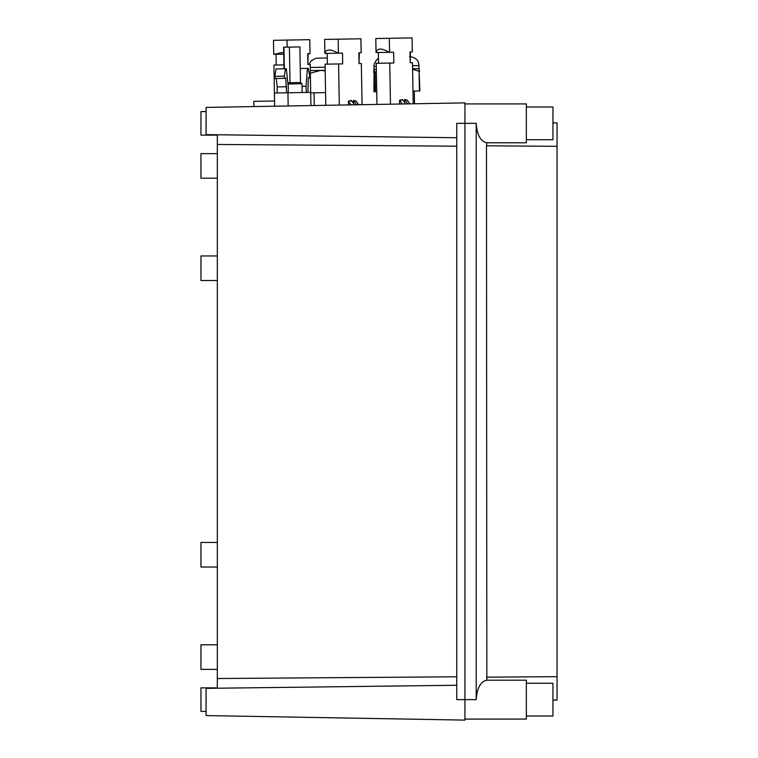 <?xml version="1.0" encoding="UTF-8"?>
<svg xmlns="http://www.w3.org/2000/svg" width="758" height="758" viewBox="0 0 758 758"><rect width="100%" height="100%" fill="white"/><g stroke="black" fill="none" stroke-linecap="round" stroke-linejoin="round"><path stroke-width="1.14" d="M217.328 280.517L200.955 280.517L200.955 255.958L217.328 255.958M217.328 669.352L200.955 669.352L200.955 644.793L217.328 644.793M217.328 567.022L200.955 567.022L200.955 542.463L217.328 542.463M217.328 178.196L200.955 178.196L200.955 153.637L217.328 153.637M456.761 146.19L217.328 144.456L217.328 134.763L206.072 134.63L206.072 107.409L464.948 102.889L464.948 720.1L206.072 715.58L206.072 688.359L456.761 685.26M476.214 123.346L456.761 123.346L456.761 699.634L476.214 699.634L476.214 123.346C477.047 135.085 480.591 141.556 486.844 142.76L486.475 145.811L557.045 146.322L557.045 122.91L552.952 122.843M456.761 676.799L217.328 678.524L217.328 688.217M217.328 135.113L200.955 135.113L200.955 111.587L206.072 111.587M206.072 711.402L200.955 711.402L200.955 687.866L217.328 687.866M217.328 678.524L217.328 144.456M464.948 103.912L526.346 103.912L526.346 142.788L486.844 142.788M464.948 719.077L526.346 719.077L526.346 680.191L486.844 680.191C480.591 681.433 477.038 687.904 476.214 699.634M486.475 145.811L486.844 680.22M557.045 146.322L557.045 676.667L486.475 677.178M552.952 700.146L557.045 700.07L557.045 676.667M526.346 106.982L552.952 106.982L552.952 139.718L526.346 139.718M526.346 683.261L552.952 683.261L552.952 716.007L526.346 716.007M412.608 68.779L419.022 68.665L419.553 71.479L412.617 69.224M419.42 90.969L419.894 90.96L419.079 71.489L419.42 90.969L412.996 91.083M376.726 91.718L376.944 104.424L376.726 91.718L373.921 91.765L374.054 72.275L373.921 91.765M376.375 71.65L374.575 72.266L374.007 69.452L373.58 72.285M419.003 68.665L419.894 90.96M376.281 66.344L373.959 66.382L374.007 69.452L376.338 69.414M325.57 92.609L310.685 92.864M325.191 70.826L320.587 70.38L309.643 73.393M310.297 70.56L325.182 70.305M327.267 57.987L317.621 58.158M322.178 58.072L320.596 58.101M307.919 92.419L308.335 77.619L309.548 77.903L309.652 75.715L308.222 68.372L307.426 68.381L306.071 86.317L306.327 92.448M283.918 64.904L273.932 65.074L274.642 106.205L274.405 93.007L278.584 92.931L310.676 92.372L310.913 105.57L310.193 64.449L307.89 64.487L307.701 53.704L310.003 53.657L309.757 39.681L287.007 40.079L287.13 47.138M288.154 105.968L287.926 92.77M305.777 105.665L296.34 105.826M302.054 86.384L306.071 86.317M287.983 83.986L302.006 83.74L302.158 92.523M286.638 92.798L285.719 78.017L284.506 78.339L284.335 76.16L285.501 68.76L286.297 68.751L288.277 86.62L288.229 92.77M277.163 92.959L277.21 86.924L286.685 86.763M277.21 86.924L276.272 78.481M284.506 78.339L275.031 78.51L274.851 76.321L276.026 68.931L285.501 68.76M308.307 77.922L309.548 77.903M300.253 68.504L307.426 68.381M290.03 82.707L289.404 47.1L299.884 46.92L300.5 82.527L287.851 82.745M274.851 76.321L284.335 76.16M289.404 47.1L283.615 47.204L283.994 68.788M283.956 47.195L284.335 68.788M375.797 38.535L376.053 52.548C377.19 48.01 381.606 47.925 389.29 52.321L376.053 52.548L375.797 38.535L412.068 37.9L412.314 51.876L410.012 51.914L410.087 56.556L410.201 62.696L412.504 62.658L413.214 103.789M324.642 39.425L324.898 53.439C326.035 48.9 330.45 48.825 338.134 53.212L324.907 53.439L324.642 39.425L360.912 38.791L361.159 52.766L358.856 52.804L359.046 63.596L361.348 63.549L362.059 104.68M359.292 52.804L359.046 63.596L359.595 63.587L359.046 63.596L358.856 52.804L359.046 63.596L359.595 63.587M308.136 53.695L307.89 64.487L308.44 64.477L307.89 64.487L307.701 53.704L307.89 64.487L308.44 64.477M376.224 63.293L376.944 104.424L376.224 63.293L393.847 62.98L393.658 52.245L389.29 52.321M325.078 64.184L325.788 105.315L325.078 64.184L342.692 63.88L342.502 53.136L338.134 53.212M409.86 103.846L407.245 100.151L404.668 99.506L407.719 103.884M404.715 102.463L404.668 99.506M402.498 99.544L402.981 100.094L399.968 100.141L402.498 99.544M405.549 103.922L402.981 100.094M402.195 103.979L399.57 100.283L399.637 104.026M390.465 104.187L389.745 63.056M378.526 63.255L378.346 52.51M389.555 52.311L389.318 38.298M410.448 51.904L410.201 62.696L410.741 62.687M358.705 104.737L356.089 101.041L353.512 100.397L356.563 104.775M353.569 103.353L353.512 100.397M351.342 100.435L351.826 100.985L348.813 101.041L351.342 100.435M354.393 104.812L351.826 100.985M351.039 104.869L348.415 101.184L348.481 104.917M339.309 105.078L338.589 63.947M327.38 64.146L327.191 53.401M338.409 53.202L338.163 39.189M283.738 54.159L273.752 54.339L283.7 52.302M276.225 65.036L276.035 54.292M273.752 54.339L273.486 40.316L287.007 40.079M274.121 100.994L255.797 101.316M273.714 101.004L273.041 101.013M271.535 101.041L270.862 101.051M270.445 101.06L269.45 101.079M268.266 101.098L267.299 101.117M267.195 101.117L266.551 101.127M264.097 101.174L263.49 101.184M262.164 101.202L261.595 101.212M261.245 101.221L260.449 101.231M260.373 101.231L258.819 101.259M258.753 101.259L258.08 101.278M253.892 106.565L253.807 101.354L254.906 101.326M256.119 101.307L255.152 101.326M325.059 58.025L318.379 58.139M456.761 137.729L217.328 134.763M374.916 91.746L374.575 72.266M375.125 72.256L375.466 91.737M412.551 65.709L418.975 65.595C418.463 62.725 418.786 58.167 409.604 56.547M310.249 67.49L325.125 67.235M406.913 100.028L405.151 100.056M355.758 100.918L353.995 100.947M414.522 103.77L414.294 91.055M419.022 68.665L418.975 65.595M373.959 66.382L374.187 64.155L376.584 59.778L378.441 58.319M314.257 105.514L314.039 92.808M308.942 64.468L311.112 60.915L315.366 58.451L317.526 58.158M300.5 82.527L302.006 83.74"/></g></svg>
